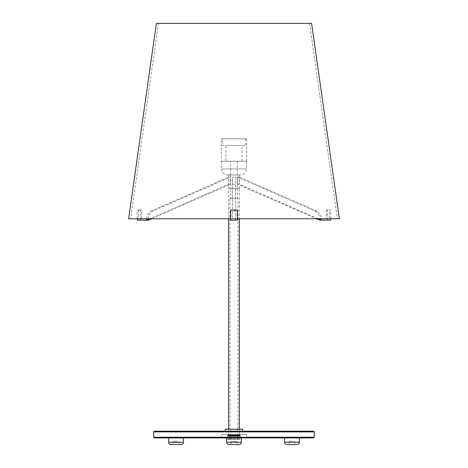 <?xml version="1.0" encoding="UTF-8"?>
<svg xmlns="http://www.w3.org/2000/svg" width="468" height="468" viewBox="0 0 468 468"><rect width="100%" height="100%" fill="white"/><g stroke="black" fill="none" stroke-linecap="round" stroke-linejoin="round"><path stroke-width="0.35" stroke-dasharray="2.34 1.75" d="M246.648 434.561L221.352 434.561L246.712 434.632L221.288 434.632L221.288 437.908L246.712 437.908L221.288 437.908M228.647 434.561L239.353 434.561L228.647 434.561L228.647 431.215L239.353 431.215L228.647 431.215L239.353 431.215L228.647 431.215L228.647 429.209L228.647 439.247L239.353 439.247L228.647 439.247M314.291 431.888L153.709 431.888M154.376 431.215L313.624 431.215M153.709 437.241L314.291 437.241M313.624 437.908L154.376 437.908M239.353 434.561L239.353 429.209L228.647 429.209L242.629 429.209M230.619 439.247L237.381 439.247L230.619 439.247L230.619 429.209L237.381 429.209L230.619 429.209M238.013 429.209L229.987 429.209L238.013 429.209L238.013 198.368L229.987 198.368L238.013 198.368M230.619 198.368L237.381 198.368L230.619 198.368L230.619 188.335L237.381 188.335L230.619 188.335M229.987 198.368L229.987 429.209M239.353 174.95L228.647 174.95L239.353 174.95L239.353 188.335L228.647 188.335L239.353 188.335L228.647 188.335L228.647 218.778M242.629 431.215L225.371 431.215L242.629 431.215M228.647 429.209L239.353 429.209L239.353 439.247M229.431 434.901L230.221 435.263A60.068 46.379 118 0 0 230.151 435.568L231.151 435.568A45.624 35.223 -62 0 1 231.227 435.263L229.431 434.901L231.59 434.901A45.624 13.455 108.2 0 0 231.508 435.205L233.766 435.901L233.959 435.263L231.835 434.561L231.642 435.205M231.227 435.263L230.262 434.561L230.145 435.205L231.461 435.901L231.578 435.263M228.53 434.561L229.846 435.263L229.724 435.901L228.413 435.205L228.53 434.561L230.262 434.561M229.846 435.263L230.221 435.263M228.413 435.205L228.788 435.205A60.068 46.379 -62 0 1 228.829 434.901L229.829 434.901A45.624 35.223 118 0 0 229.794 435.205L230.145 435.205M229.724 435.901L231.461 435.901M229.794 435.205L230.344 435.568L228.788 435.205M232.292 434.901L233.438 435.263A60.068 17.714 108.2 0 0 233.345 435.568L233.725 435.568A45.624 13.455 -71.8 0 1 233.824 435.263L232.292 434.901L234.275 434.901A45.624 13.455 108.2 0 1 234.175 435.205L236.164 435.901L236.358 435.263L234.234 434.561L234.041 435.205M231.169 434.561L233.298 435.263L233.105 435.901L230.981 435.205L231.169 434.561L231.835 434.561M230.981 435.205L231.128 435.205A60.068 17.714 -71.8 0 1 231.21 434.901M233.105 435.901L233.766 435.901M231.508 435.205L232.567 435.568L231.128 435.205M235.808 434.901L236.872 435.263A60.068 17.714 108.2 0 1 236.79 435.568L236.41 435.568A45.624 13.455 -71.8 0 0 236.492 435.263L235.433 434.901L236.849 434.901A45.624 35.223 118 0 1 236.773 435.205L237.738 435.901L237.855 435.263L236.539 434.561L236.422 435.205M234.895 434.561L237.019 435.263L236.831 435.901L234.702 435.205L234.895 434.561L234.234 434.561M234.702 435.205L234.562 435.205A60.068 17.714 -71.8 0 0 234.655 434.901M236.831 435.901L236.164 435.901M234.175 435.205L235.334 435.568L234.562 435.205M238.633 434.901L239.212 435.263A60.068 46.379 118 0 1 239.171 435.568L238.171 435.568A45.624 35.223 -62 0 0 238.206 435.263L237.656 434.901L239.575 434.901L238.341 434.901A45.624 43.542 180 0 1 238.317 435.205L237.879 435.205L237.879 435.901L237.879 435.205M238.206 435.263L237.855 435.263M238.276 434.561L239.587 435.263L239.47 435.901L238.154 435.205L238.276 434.561L236.539 434.561M239.587 435.263L239.212 435.263M238.154 435.205L237.779 435.205A60.068 46.379 -62 0 0 237.849 434.901M239.47 435.901L237.738 435.901M236.773 435.205L237.598 435.568L238.569 435.568L237.779 435.205M239.686 434.901L239.557 435.263A60.068 57.324 180 0 1 239.575 435.568L238.341 435.568A45.624 43.542 0 0 0 238.317 435.263L238.481 434.901L239.686 434.901L238.171 434.901A45.624 35.223 -118 0 1 238.206 435.205L236.539 435.901L236.422 435.263L237.738 434.561L237.855 435.205M238.317 435.263L237.879 435.263M240.02 434.561L240.02 435.901L240.02 434.561L237.879 434.561M240.02 435.263L239.557 435.263M240.02 435.205L239.557 435.205A60.068 57.324 0 0 0 239.575 434.901M240.02 435.901L237.879 435.901M238.317 435.205L238.481 435.568L239.686 435.568L239.557 435.205M238.569 434.901L237.779 435.263A60.068 46.379 -118 0 1 237.849 435.568L236.849 435.568A45.624 35.223 62 0 0 236.773 435.263L238.569 434.901L236.41 434.901A45.624 13.455 -108.2 0 1 236.492 435.205L234.234 435.901L234.041 435.263L236.164 434.561L236.358 435.205M236.773 435.263L236.422 435.263M239.47 434.561L238.154 435.263L238.276 435.901L239.587 435.205L239.47 434.561L237.738 434.561M238.154 435.263L237.779 435.263M239.587 435.205L239.212 435.205A60.068 46.379 62 0 0 239.171 434.901M238.276 435.901L236.539 435.901M238.206 435.205L237.656 435.568L239.212 435.205M235.708 434.901L234.562 435.263A60.068 17.714 -108.2 0 1 234.655 435.568L234.275 435.568A45.624 13.455 71.8 0 0 234.175 435.263L235.708 434.901L233.725 434.901A45.624 13.455 -108.2 0 0 233.824 435.205L231.835 435.901L231.642 435.263L233.766 434.561L233.959 435.205M236.831 434.561L234.702 435.263L234.895 435.901L237.019 435.205L236.831 434.561L236.164 434.561M237.019 435.205L236.872 435.205A60.068 17.714 71.8 0 0 236.79 434.901M234.895 435.901L234.234 435.901M236.492 435.205L235.433 435.568L236.872 435.205M232.192 434.901L231.128 435.263A60.068 17.714 -108.2 0 0 231.21 435.568L231.59 435.568A45.624 13.455 71.8 0 1 231.508 435.263L232.567 434.901L231.151 434.901A45.624 35.223 -118 0 0 231.227 435.205L230.262 435.901L230.145 435.263L231.461 434.561L231.578 435.205M233.105 434.561L230.981 435.263L231.169 435.901L233.298 435.205L233.105 434.561L233.766 434.561M233.298 435.205L233.438 435.205A60.068 17.714 71.8 0 1 233.345 434.901M231.169 435.901L231.835 435.901M233.824 435.205L232.666 435.568L233.438 435.205M229.367 434.901L228.788 435.263A60.068 46.379 -118 0 0 228.829 435.568L229.829 435.568A45.624 35.223 62 0 1 229.794 435.263L230.344 434.901L228.425 434.901L229.659 434.901A45.624 43.542 180 0 0 229.683 435.205L229.519 435.568L228.314 435.568L228.442 435.205A60.068 57.324 0 0 1 228.425 434.901M229.794 435.263L230.145 435.263M229.724 434.561L228.413 435.263L228.53 435.901L229.846 435.205L229.724 434.561L231.461 434.561M228.413 435.263L228.788 435.263M229.846 435.205L230.221 435.205A60.068 46.379 62 0 1 230.151 434.901M228.53 435.901L230.262 435.901M231.227 435.205L230.402 435.568L229.431 435.568L230.221 435.205M229.829 435.568L229.519 435.568M228.829 435.568L228.314 435.568M231.59 435.568L230.402 435.568M231.21 435.568L229.431 435.568M234.275 435.568L232.666 435.568M234.655 435.568L232.292 435.568M236.849 435.568L235.433 435.568M237.849 435.568L235.808 435.568M238.341 435.568L237.656 435.568M239.575 435.568L238.633 435.568M238.171 435.568L238.481 435.568M239.171 435.568L239.686 435.568M236.41 435.568L237.598 435.568M236.79 435.568L238.569 435.568M233.725 435.568L235.334 435.568M233.345 435.568L235.708 435.568M229.829 434.901L228.314 434.901L228.442 435.263A60.068 57.324 180 0 0 228.425 435.568L229.367 435.568M228.425 435.568L230.344 435.568M231.151 435.568L232.567 435.568M230.151 435.568L232.192 435.568M229.659 434.901L230.344 434.901M231.151 434.901L232.567 434.901M233.725 434.901L235.334 434.901M236.41 434.901L237.598 434.901M238.171 434.901L238.481 434.901M238.341 434.901L237.656 434.901M236.849 434.901L235.433 434.901M234.275 434.901L232.666 434.901M229.659 435.568A45.624 43.542 0 0 1 229.683 435.263L229.519 434.901M228.829 434.901L228.314 434.901M227.98 435.263L227.98 434.561L227.98 435.263L228.442 435.263M227.98 435.901L230.121 435.901L230.121 434.561L230.121 435.901M229.683 435.263L230.121 435.263M229.683 435.205L230.121 435.205M227.98 435.205L228.442 435.205M227.98 434.561L230.121 434.561M231.59 434.901L230.402 434.901M240.183 439.247L230.911 439.247L230.718 436.235L237.282 436.235L227.43 436.235L230.718 436.235L230.911 435.901L227.817 435.901L237.089 435.901L237.282 436.235L237.089 435.901L230.911 435.901L230.718 438.914L240.57 438.914L227.43 438.914L237.089 439.247L237.282 436.235L237.089 439.247L240.183 439.247A0.386 0.333 0 0 0 240.57 438.914L240.57 436.235A0.386 0.333 0 0 0 240.183 435.901L237.089 435.901L240.183 435.901M227.817 439.247L230.911 439.247L227.817 439.247A0.386 0.333 -0 0 1 227.43 438.914L227.43 436.235A0.386 0.333 -0 0 1 227.817 435.901M230.01 435.901L237.99 435.901L230.01 435.901L230.01 439.247L237.99 439.247L230.01 439.247M237.99 439.247L237.99 435.901M138.569 210.079L138.569 218.778L141.687 218.778L141.687 210.079L137.294 210.079L141.687 210.079M326.313 210.079L326.313 218.778L329.431 218.778L329.431 210.079L330.706 210.079L326.313 210.079L329.431 210.079M228.758 184.216L230.431 184.216L230.431 177.062L228.758 177.062L228.758 184.216L149.877 218.778M151.55 218.778L230.431 184.216M141.687 218.778L148.496 218.778L146.823 218.503A8.032 6.956 90 0 1 151.31 210.992L228.758 177.062M146.823 218.778L138.569 218.778M137.294 218.778L137.294 210.079M137.294 220.118L148.496 220.118L148.496 218.503A8.032 6.956 -90 0 1 152.983 210.992L230.431 177.062M140.64 220.118L140.64 210.079M237.569 184.216L239.242 184.216L239.242 177.062L237.569 177.062L237.569 184.216L316.45 218.778M318.123 218.778L239.242 184.216M329.431 218.778L319.504 218.503A8.032 6.956 90 0 0 315.017 210.992L237.569 177.062M326.313 218.778L319.504 218.778L319.504 220.118L327.36 220.118L327.36 210.079M330.706 218.778L330.706 210.079M327.36 220.118L330.706 220.118M239.242 177.062L316.69 210.992A8.032 6.956 -90 0 1 321.177 218.503L321.177 218.778M237.346 210.079L237.124 218.778L230.876 218.778L230.654 210.079M237.124 210.079L230.876 210.079M230.876 218.778L237.124 218.778M235.673 177.062L235.673 184.216L232.327 184.216L232.327 177.062L235.673 177.062L235.673 220.118L237.346 220.118M230.654 220.118L232.327 220.118L232.327 177.062M235.673 184.216L235.673 220.118L232.327 220.118L232.327 184.216M230.654 161.238L237.346 161.238L230.654 161.238L230.654 174.95L237.346 174.95L230.654 174.95L237.346 174.95L237.346 188.335L230.654 188.335L237.346 188.335M228.647 174.95L228.647 188.335L239.353 188.335L239.353 218.778M227.577 174.95L240.423 174.95L227.577 174.95C223.92 174.593 221.914 172.587 221.557 168.93L246.443 168.93L221.557 168.93L221.557 161.238L246.443 161.238L221.557 161.238M221.352 161.238L246.648 161.238L221.352 161.238L221.352 138.821L246.648 138.821L221.352 138.821M222.288 138.821L245.712 138.821L222.288 138.821L222.288 145.513L245.712 145.513L222.288 145.513M225.968 145.513L242.032 145.513L225.968 145.513L225.968 161.238L242.032 161.238L225.968 161.238M237.346 161.238L237.346 174.95L230.654 174.95L230.654 188.335M311.618 23.4L156.382 23.4M234 23.4L309.588 23.4L234 23.4M173.938 218.778L337.358 218.778L173.938 218.778M339.382 218.778L128.618 218.778M230.654 218.778L237.346 218.778M226.641 437.908L241.359 437.908L226.641 437.908M236.679 441.254L236.679 442.26C236.814 443.682 237.598 444.46 239.019 444.6L228.981 444.6C230.402 444.46 231.186 443.682 231.321 442.26L236.679 442.26L231.321 442.26L231.321 441.254L236.679 441.254L231.321 441.254M179.735 437.908L168.696 437.908L179.735 437.908M177.39 441.254L173.376 441.254L177.39 441.254M295.624 437.908L284.585 437.908L295.624 437.908M293.284 441.254L289.271 441.254L293.284 441.254M221.352 434.561L246.712 434.632L246.712 437.908M225.301 431.151L242.699 431.151M242.699 429.279L225.301 429.279M237.282 436.235L240.57 436.235L237.282 436.235M146.823 218.503L148.496 218.503M151.31 210.992L152.983 210.992M319.504 218.503L321.177 218.503M315.017 210.992L316.69 210.992M235.673 218.503L232.327 218.503M235.673 210.992L232.327 210.992M226.641 442.26L241.359 442.26M168.696 442.26L183.415 442.26M177.39 442.26L173.376 442.26L177.39 442.26M284.585 442.26L299.304 442.26M293.284 442.26L289.271 442.26L293.284 442.26M237.381 429.209L237.381 439.247M237.381 188.335L237.381 198.368M246.443 161.238L246.443 168.93C246.086 172.587 244.08 174.593 240.423 174.95M246.648 161.238L246.648 138.821M245.712 145.513L245.712 138.821M242.032 161.238L242.032 145.513M158.412 23.4L130.642 218.778M309.588 23.4L337.358 218.778M178.729 441.254L178.729 442.26C179.08 443.822 179.858 444.606 181.075 444.6M173.376 441.254L173.376 442.26C173.031 443.822 172.247 444.606 171.036 444.6M289.271 441.254L289.271 442.26C288.92 443.822 288.142 444.606 286.925 444.6M294.624 441.254L294.624 442.26C294.969 443.822 295.753 444.606 296.964 444.6"/><path stroke-width="0.7" d="M314.291 431.888L313.624 431.215L154.376 431.215L153.709 431.888L314.291 431.888L314.291 437.241L153.709 437.241L153.709 431.888M153.709 437.241L154.376 437.908L313.624 437.908L314.291 437.241M228.647 218.778L228.647 429.209L225.371 429.209L242.629 429.209L242.629 431.215M149.877 218.778L146.823 220.118L148.496 220.118L151.55 218.778M146.823 218.778L146.823 220.118L137.294 220.118L137.294 218.778M316.45 218.778L319.504 220.118L321.177 220.118L318.123 218.778M330.706 218.778L330.706 220.118L321.177 220.118L321.177 218.778M237.346 210.079L230.654 210.079L230.654 220.118L237.346 220.118L237.346 210.079M230.654 218.778L128.618 218.778L156.382 23.4L311.618 23.4L339.382 218.778L237.346 218.778M241.359 437.908L241.359 442.26L226.641 442.26L226.641 437.908M242.699 431.151L225.371 431.215M225.301 431.151L225.301 429.279L242.699 429.279M183.415 442.26L168.696 442.26C168.831 443.682 169.615 444.46 171.036 444.6L181.075 444.6C182.497 444.46 183.275 443.682 183.415 442.26L183.415 437.908M295.624 442.26L284.585 442.26C284.725 443.682 285.503 444.46 286.925 444.6L296.964 444.6C298.385 444.46 299.169 443.682 299.304 442.26L295.624 442.26M239.353 429.209L239.353 218.778M226.641 442.26C226.781 443.682 227.559 444.46 228.981 444.6L239.019 444.6C240.441 444.46 241.219 443.682 241.359 442.26M168.696 437.908L168.696 442.26M181.075 444.6L171.036 444.6M284.585 437.908L284.585 442.26M299.304 437.908L299.304 442.26M296.964 444.6L286.925 444.6"/></g></svg>
